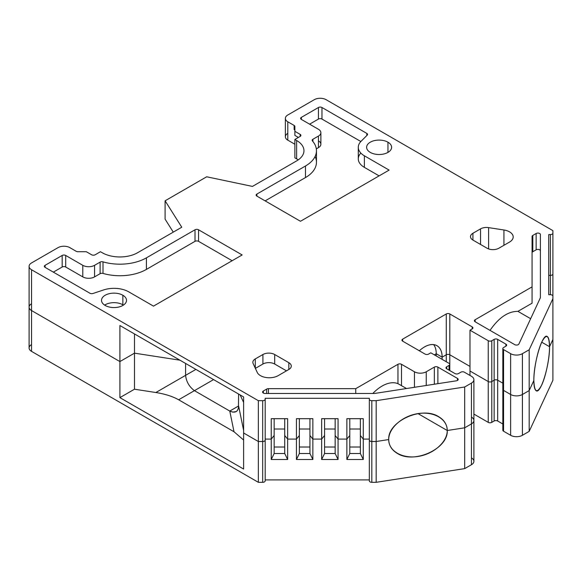 <?xml version="1.0" encoding="UTF-8"?>
<svg xmlns="http://www.w3.org/2000/svg" width="582" height="582" viewBox="0 0 582 582"><rect width="100%" height="100%" fill="white"/><g stroke="black" fill="none" stroke-linecap="round" stroke-linejoin="round"><path stroke-width="0.87" d="M552.9 377.762A2.503 1.44 180 0 1 552.9 377.776A2.503 1.44 180 0 0 552.9 377.762A2.503 1.44 180 0 1 552.9 377.776L552.9 336.963A2.503 1.44 0 0 0 552.9 336.942A2.503 1.44 180 0 1 552.9 336.963L552.9 339.466L549.539 346.712L541.697 342.18L549.539 346.712C549.845 364.376 540.678 394.509 536.153 390.711C534.654 389.714 533.89 386.31 533.854 380.512L529.183 390.573L529.183 431.386L552.9 380.286L529.183 431.386L522.418 435.292A8.33 4.809 180 0 1 510.632 435.292L503.561 431.211A2.503 1.44 180 0 1 502.833 430.193L502.833 389.38A2.503 1.44 0 0 0 503.561 390.398L503.561 431.211A2.503 1.44 180 0 1 503.561 429.174A2.503 1.44 180 0 0 503.561 431.211L510.632 435.292L510.632 394.48A8.33 4.809 0 0 0 522.418 394.48L529.183 390.573L529.183 349.76L522.41 353.667L529.183 349.76L552.9 298.653L552.9 296.143A2.503 1.44 0 0 0 550.397 294.703L550.397 275.395A2.503 1.44 0 0 0 552.9 273.947L552.9 296.136A2.503 1.44 0 0 0 550.397 294.703L550.397 275.395A2.503 1.44 0 0 0 552.9 273.947A2.503 1.44 180 0 1 550.397 275.395A2.503 1.44 0 0 0 552.9 273.947L552.9 296.136A2.503 1.44 0 0 0 550.397 294.703L550.397 234.575A2.503 1.44 0 0 0 552.9 233.135L552.9 230.632L326.095 99.682A8.33 4.809 0 0 0 314.309 99.682L287.799 114.989A8.33 4.809 0 0 0 285.362 118.393A8.33 4.809 0 0 0 287.799 121.791L294.143 125.45A2.503 1.44 180 0 1 294.87 126.469L294.87 135.395L298.406 137.439M502.833 423.987L497.668 421.012A2.503 1.44 0 0 0 494.14 421.012L494.14 380.199A2.503 1.44 180 0 1 497.668 380.199A2.503 1.44 0 0 0 494.14 380.199L491.783 381.559L494.14 380.199A2.503 1.44 180 0 1 497.668 380.199L497.668 421.012A2.503 1.44 0 0 0 494.14 421.012L494.14 380.199A2.503 1.44 180 0 1 497.668 380.199L497.668 421.012A2.503 1.44 0 0 0 494.14 421.012L494.14 380.199L491.783 381.559L494.14 380.199L491.783 381.559L494.14 380.199L494.14 339.379L491.783 340.739L491.783 422.372L494.14 421.012L491.783 422.372A2.503 1.44 180 0 1 488.247 422.372L473.894 414.086M473.894 420.502A8.33 4.809 180 0 1 471.456 423.9L471.456 383.087A8.33 4.809 0 0 0 473.894 379.682L473.894 420.502A8.33 4.809 180 0 1 471.456 423.9A8.33 4.809 180 0 0 473.894 420.466A8.33 4.809 180 0 1 473.894 420.502L473.894 461.315A8.33 4.809 180 0 1 471.456 464.712L464.691 468.619L376.168 482.318L371.825 482.318A2.503 1.44 180 0 1 369.33 480.87L369.33 440.072A2.503 1.44 0 0 0 371.825 441.505A2.503 1.44 180 0 1 369.33 440.057L369.33 440.057A2.503 1.44 0 0 0 371.825 441.505L376.176 441.505L388.711 439.563L376.168 441.505L371.825 441.505L371.825 482.318A2.503 1.44 180 0 1 369.33 480.87L369.33 440.072A2.503 1.44 0 0 0 371.825 441.505L371.825 482.318A2.503 1.44 180 0 1 369.33 480.87L369.33 398.284L265.188 398.284L265.188 480.87A2.503 1.44 180 0 1 262.686 482.318L258.35 482.318L31.537 351.368A8.33 4.809 180 0 1 29.1 347.971L29.1 307.194M274.151 434.528L274.151 453.516L284.729 453.516L287.646 459.504L271.241 459.504L274.151 453.516L274.151 418.691L274.151 435.489L271.241 439.097L265.188 439.097L271.241 439.097L271.241 459.504L274.151 453.516L284.729 453.516L284.729 435.489L287.646 439.097L296.449 439.097L296.449 459.504L299.359 453.516L309.944 453.516L309.944 435.489L312.854 439.097L321.657 439.097L321.657 459.504L324.574 453.516L335.152 453.516L335.152 435.489L338.069 439.097L346.872 439.097L346.872 459.504L349.782 453.516L360.36 453.516L360.36 435.489L363.277 439.097L369.33 439.097L363.277 439.097L363.277 459.504L346.872 459.504L349.782 453.516L349.782 434.528L349.782 435.489L346.872 439.097L338.069 439.097L338.069 459.504L321.657 459.504L324.574 453.516L324.574 434.528L324.574 435.489L321.657 439.097L312.854 439.097L312.854 459.504L296.449 459.504L299.359 453.516L299.359 434.528L299.359 435.489L296.449 439.097L287.646 439.097L287.646 459.504L271.241 459.504L274.151 453.516L274.151 434.528L274.151 435.489L271.241 439.097L265.188 439.097L265.188 479.91L369.33 479.91L369.33 480.87L369.33 479.91L265.188 479.91L265.188 480.87A2.503 1.44 180 0 1 262.686 482.318L258.35 482.318L31.537 351.368A8.33 4.809 180 0 1 31.537 344.566A8.33 4.809 180 0 0 31.537 351.368L31.537 310.555A8.33 4.809 180 0 1 29.1 307.158A8.33 4.809 0 0 0 31.537 310.555L31.537 351.368L258.35 482.318L258.35 441.505L243.618 433.001L243.618 469.048L119.907 397.63L243.618 469.048L243.618 396.946L119.907 325.52L243.618 396.946L243.618 469.048L119.907 397.63L119.907 361.575L134.486 353.158L179.962 360.193L134.486 353.158L119.907 361.575L31.537 310.555A8.33 4.809 180 0 1 31.537 303.753A8.33 4.809 180 0 0 31.537 310.555L31.537 351.368M548.731 275.395L550.397 275.395L550.397 234.575L548.731 234.575L548.731 294.703L548.731 287.588L548.731 294.703L548.731 287.588L548.731 294.703L550.397 294.703L548.731 294.703L548.731 234.575L550.397 234.575A2.503 1.44 0 0 0 552.9 233.135L552.9 273.947A2.503 1.44 180 0 1 550.397 275.395L548.731 275.395L548.731 278.887L548.731 275.395L550.397 275.395L548.731 275.395L550.397 275.395L548.731 275.395L548.731 234.575L550.397 234.575A2.503 1.44 0 0 0 552.9 233.135L552.9 336.963L552.9 296.143L552.9 298.653L529.183 349.76L529.183 431.386L522.418 435.292A8.33 4.809 180 0 1 510.632 435.292L503.561 431.211L503.561 390.398L503.561 431.211M510.632 435.292L510.632 394.48L503.561 390.398A2.503 1.44 0 0 1 502.833 389.38A2.503 1.44 0 0 0 503.561 390.398L510.632 394.48A8.33 4.809 0 0 0 522.41 394.48L529.183 390.573L529.183 431.386L522.418 435.292A8.33 4.809 180 0 1 510.632 435.292L510.632 394.48A8.33 4.809 0 0 0 522.418 394.48L529.183 390.573L529.183 349.76L552.9 298.653L552.9 296.143L552.9 336.963A2.503 1.44 0 0 0 552.9 336.942A2.503 1.44 180 0 1 552.9 336.963L552.9 380.286L529.183 431.386M491.783 422.372A2.503 1.44 180 0 1 488.247 422.372L488.247 340.739A2.503 1.44 0 0 0 491.783 340.739L494.14 339.379A2.503 1.44 180 0 1 497.668 339.379L505.918 344.144A2.503 1.44 180 0 1 505.918 346.181L505.918 344.144A2.503 1.44 180 0 1 505.918 346.181L505.918 344.144A2.503 1.44 180 0 1 506.653 345.162A2.503 1.44 180 0 1 505.918 346.181L505.918 344.144L497.668 339.379L497.668 380.199L502.833 383.174L497.668 380.199A2.503 1.44 0 0 0 494.14 380.199L494.14 339.379A2.503 1.44 180 0 1 497.668 339.379L497.668 380.199A2.503 1.44 0 0 0 494.14 380.199L494.14 339.379L491.783 340.739L491.783 422.372A2.503 1.44 180 0 1 488.247 422.372L488.247 381.559A2.503 1.44 0 0 0 491.783 381.559L491.783 422.372L494.14 421.012M488.247 422.372L488.247 381.559L469.98 371.01L469.98 375.434L469.98 330.198L472.191 328.925L472.191 326.88L449.806 313.96L449.806 354.773A2.503 1.44 0 0 0 446.27 354.773A2.503 1.44 180 0 1 449.806 354.773L449.806 370.589L449.806 354.773A2.503 1.44 0 0 0 446.27 354.773L442.145 357.152L436.245 353.747L442.145 357.152L446.27 354.773A2.503 1.44 180 0 1 449.806 354.773A2.503 1.44 0 0 0 446.27 354.773L442.145 357.152A24.997 14.434 120 0 0 436.973 345.708A24.997 14.434 120 0 0 419.346 350.786A24.997 14.434 120 0 1 442.145 357.152L436.245 353.747L434.332 354.853L436.245 353.747A24.997 14.434 120 0 0 433.663 344.617A24.997 14.434 120 0 1 436.245 353.747L442.145 357.152L446.27 354.773A2.503 1.44 180 0 1 449.806 354.773L449.799 364.383A2.503 1.44 0 0 0 449.071 363.357L430.804 352.816L428.599 354.089A2.503 1.44 180 0 1 425.064 354.089L402.679 341.168A2.503 1.44 180 0 1 401.944 340.143A2.503 1.44 180 0 1 402.679 339.124L446.27 313.96A2.503 1.44 180 0 1 449.806 313.96L449.806 354.773L469.98 366.42L449.806 354.773L469.98 366.42L449.806 354.773L469.98 366.42L449.806 354.773L449.806 313.96A2.503 1.44 180 0 0 446.27 313.96A2.503 1.44 180 0 1 449.806 313.96L472.191 326.88A2.503 1.44 180 0 1 472.926 327.899A2.503 1.44 180 0 1 472.191 328.925L472.191 326.88A2.503 1.44 180 0 1 472.191 328.925L472.191 326.88L449.806 313.96M473.894 420.466A8.33 4.809 180 0 1 471.456 423.9L464.691 427.806L464.691 468.619L471.456 464.712L471.456 423.9L464.691 427.806L464.691 386.994L376.176 400.685L464.691 386.994L471.456 383.087L464.691 386.994L464.691 468.619L376.168 482.318L371.825 482.318L376.168 482.318L464.691 468.619L464.691 386.994L471.456 383.087A8.33 4.809 0 0 0 471.456 376.285L464.385 372.204A2.503 1.44 0 0 0 460.849 372.204L458.492 373.564A2.503 1.44 180 0 1 454.964 373.564L446.714 368.799A2.503 1.44 180 0 1 445.979 367.78A2.503 1.44 180 0 1 446.714 366.762L446.714 368.799A2.503 1.44 180 0 1 446.714 366.762L446.714 368.799A2.503 1.44 180 0 1 446.714 366.762L446.714 368.799L454.964 373.564L446.714 368.799M274.151 418.691L274.151 435.489L271.241 439.097L265.188 439.097L265.188 440.057A2.503 1.44 180 0 1 262.686 441.505L258.35 441.505L262.686 441.505L258.35 441.505L258.35 400.685L262.686 400.685A2.503 1.44 0 0 0 265.188 399.245L265.188 398.284L369.33 398.284L369.33 399.245A2.503 1.44 0 0 0 371.825 400.685L371.825 441.505A2.503 1.44 180 0 1 369.33 440.057L369.33 399.245A2.503 1.44 0 0 0 371.825 400.685L371.825 441.505L376.168 441.505L388.711 439.563C388.594 451.043 402.322 458.972 417.985 456.463C433.648 454.12 447.369 441.949 447.252 430.505L417.985 413.606L447.252 430.505L417.985 413.606L447.252 430.505L464.691 427.806L447.252 430.505C448.402 448.657 414.18 464.327 397.288 453.385C391.701 450.024 388.841 445.419 388.711 439.563C387.568 421.412 421.79 405.741 438.683 416.683C444.27 420.037 447.122 424.649 447.252 430.505L417.985 413.606L447.252 430.505L464.691 427.806L471.456 423.9L464.691 427.806L447.252 430.505C447.369 441.949 433.648 454.12 417.985 456.463C402.322 458.972 388.594 451.043 388.711 439.563L376.168 441.505L376.168 482.318L376.168 441.505L371.825 441.505A2.503 1.44 180 0 1 369.33 440.057L369.33 399.245A2.503 1.44 0 0 0 371.825 400.685L376.176 400.685L464.691 386.994M360.36 428.999L349.782 428.999L360.36 428.999M335.152 428.999L324.574 428.999L335.152 428.999M309.944 428.999L299.359 428.999L309.944 428.999M284.729 428.999L274.151 428.999L284.729 428.999M369.33 479.91L265.188 479.91L265.188 440.057A2.503 1.44 180 0 1 262.686 441.505L258.35 441.505L262.686 441.505L262.686 482.318L262.686 441.505A2.503 1.44 0 0 0 265.188 440.057L265.188 480.87A2.503 1.44 180 0 1 262.686 482.318L258.35 482.318L258.35 441.505L243.618 433.001L243.618 396.946L119.907 325.52L119.907 361.575L31.537 310.555L119.907 361.575L134.486 353.158L179.962 360.193L134.486 353.158L119.907 361.575L119.907 397.63L134.486 389.213L134.486 353.158L179.962 360.193L134.486 353.158L119.907 361.575L31.537 310.555L119.907 361.575L119.907 397.63L134.486 389.213L134.486 333.937L134.486 389.213L119.907 397.63M243.618 402.46L240.119 394.923L243.618 402.468M436.151 355.9A24.997 14.434 120 0 0 436.245 353.747L434.332 354.853L436.245 353.747A24.997 14.434 120 0 1 436.151 355.9A24.997 14.434 120 0 0 436.245 353.747L442.145 357.152A24.997 14.434 120 0 1 442.051 359.312A24.997 14.434 120 0 0 442.145 357.152A24.997 14.434 120 0 0 419.346 350.786M243.618 440.043L234.008 431.749L243.618 440.043L234.008 431.749L178.63 399.776C172.672 396.415 165.084 393.992 155.86 392.515L185.593 375.346C186.313 381.727 189.252 386.826 194.432 390.653L229.774 411.059L232.771 412.129L236.197 411.576L237.405 410.521L238.431 408.098L238.613 394.058M155.86 392.515L185.593 375.346C186.313 381.727 189.252 386.826 194.432 390.653L178.63 399.776C172.672 396.415 165.084 393.992 155.86 392.515L185.593 375.346C186.313 381.727 189.252 386.826 194.432 390.653L213.572 379.602L194.432 390.653L229.774 411.059L234.008 431.749L178.63 399.776C172.672 396.415 165.084 393.992 155.86 392.515L134.486 389.213M195.901 369.395L185.593 375.346L195.901 369.395L185.593 375.346L185.593 363.444M284.729 447.02L274.151 447.02M309.944 447.02L299.359 447.02M299.359 434.528L299.359 453.516L309.944 453.516L312.854 459.504L296.449 459.504L299.359 453.516L309.944 453.516L309.944 435.489L312.854 439.097L312.854 418.691L296.449 418.691L312.854 418.691L312.854 459.504L296.449 459.504L296.449 418.691L312.854 418.691L312.854 459.504L309.944 453.516L309.944 435.489L312.854 439.097L321.657 439.097L321.657 418.691L338.069 418.691L338.069 459.504L321.657 459.504L324.574 453.516L335.152 453.516L338.069 459.504L321.657 459.504L321.657 439.097L312.854 439.097L321.657 439.097L312.854 439.097L309.944 435.489L312.854 439.097L309.944 435.489L309.944 418.691M335.152 447.02L324.574 447.02M360.36 447.02L349.782 447.02M349.782 434.528L349.782 453.516L360.36 453.516L363.277 459.504L346.872 459.504L349.782 453.516L360.36 453.516L360.36 435.489L363.277 439.097L363.277 418.691L346.872 418.691L363.277 418.691L363.277 459.504L346.872 459.504L346.872 418.691L363.277 418.691L363.277 459.504L360.36 453.516L360.36 435.489L363.277 439.097L369.33 439.097L363.277 439.097L369.33 439.097L363.277 439.097L360.36 435.489L363.277 439.097L360.36 435.489L360.36 418.691M540.402 297.7L518.918 343.998A2.503 1.44 0 0 1 514.735 344.646A2.503 1.44 0 0 0 518.918 343.998L540.402 297.7L540.402 234.524A2.503 1.44 0 0 0 538.859 233.193A2.503 1.44 0 0 0 536.138 233.506L536.138 249.831A2.503 1.44 180 0 1 538.859 249.518A2.503 1.44 180 0 1 540.402 250.849L540.402 234.524A2.503 1.44 0 0 0 538.859 233.193A2.503 1.44 0 0 0 536.138 233.506L536.138 249.831A2.503 1.44 180 0 1 538.859 249.518A2.503 1.44 180 0 1 540.402 250.849L540.402 234.524A2.503 1.44 0 0 0 538.859 233.193A2.503 1.44 0 0 0 536.138 233.506L536.138 249.831A2.503 1.44 180 0 1 538.859 249.518A2.503 1.44 180 0 1 540.402 250.849L540.402 297.7L540.402 234.524L540.402 297.7L518.918 343.998A2.503 1.44 0 0 1 514.735 344.646L475.138 321.781L514.735 344.646L475.138 321.781L475.138 319.736L532.072 286.868L532.072 236.452L532.072 303.193L517.936 311.355C508.108 311.29 498.803 317.627 490.022 330.372C498.803 317.627 508.108 311.29 517.936 311.355L530.66 318.703L517.936 311.355C508.108 311.29 498.803 317.627 490.022 330.372M536.138 249.831L532.806 251.751A2.503 1.44 180 0 0 532.072 252.777A2.503 1.44 180 0 1 532.806 251.751L532.806 235.426A2.503 1.44 0 0 0 532.072 236.452L532.072 252.777A2.503 1.44 180 0 1 532.806 251.751L536.138 249.831L532.806 251.751L532.806 235.426L536.138 233.506L532.806 235.426A2.503 1.44 0 0 0 532.072 236.452L532.072 303.193L517.936 311.355L530.66 318.703M475.138 321.781A2.503 1.44 0 0 1 475.138 319.736A2.503 1.44 0 0 0 475.138 321.781L475.138 319.736A2.503 1.44 0 0 0 474.403 320.762A2.503 1.44 0 0 0 475.138 321.781L475.138 319.736L532.072 286.868L532.072 236.452A2.503 1.44 0 0 1 532.806 235.426L536.138 233.506M263.326 393.046L263.326 391.009A2.503 1.44 0 0 0 262.598 392.028A2.503 1.44 0 0 0 265.094 393.476L374.524 393.476L456.332 380.817A2.503 1.44 0 0 0 458.187 379.42A2.503 1.44 0 0 0 457.452 378.402L437.875 367.104A2.503 1.44 0 0 0 434.339 367.104L434.339 384.222M426.242 385.473L426.242 371.774L426.242 385.473L426.242 371.774L434.339 367.104L426.242 371.774A8.33 4.809 180 0 1 414.457 371.774L414.457 387.292M355.755 393.476L355.755 388.66L355.755 393.476L355.755 388.66L397.964 364.296A2.503 1.44 180 0 1 401.5 364.296L414.457 371.774L401.5 364.296L401.5 385.597L397.964 383.669A34.578 19.963 120 0 0 372.836 393.476A34.578 19.963 120 0 1 397.964 383.669L397.964 364.296A2.503 1.44 180 0 1 401.5 364.296L414.457 371.774A8.33 4.809 180 0 0 426.242 371.774A8.33 4.809 180 0 1 414.457 371.774M355.755 388.66L268.426 388.66L268.426 393.476L268.426 388.66L355.755 388.66L397.964 364.296L355.755 388.66L268.426 388.66A2.503 1.44 0 0 0 266.658 389.089L266.658 393.476M457.452 378.402A2.503 1.44 0 0 1 456.332 380.817L374.524 393.476L265.094 393.476A2.503 1.44 0 0 1 262.788 392.581A2.503 1.44 0 0 1 263.326 391.009L266.658 389.089L263.326 391.009A2.503 1.44 0 0 0 262.788 392.581A2.503 1.44 0 0 0 265.094 393.476L374.524 393.476L456.332 380.817A2.503 1.44 0 0 0 457.452 378.402L457.452 380.446L457.452 378.402L437.875 367.104A2.503 1.44 0 0 0 434.339 367.104A2.503 1.44 0 0 1 437.875 367.104L437.875 383.669L437.875 367.104L457.452 378.402L457.452 380.446M406.549 388.521L397.964 383.669A34.578 19.963 120 0 0 372.836 393.476M488.596 248.929L488.596 227.62L488.596 248.929L488.596 227.62L503.932 229.992A12.498 7.217 0 0 1 512.771 235.092A12.498 7.217 0 0 1 509.534 242.061L498.847 248.23A8.33 4.809 0 0 1 487.069 248.23L472.926 240.068L472.926 233.266A8.33 4.809 0 0 0 470.489 236.663A8.33 4.809 0 0 0 472.926 240.068L472.926 233.266A8.33 4.809 0 0 0 472.926 240.068L472.926 233.266A8.33 4.809 0 0 0 472.926 240.068L487.069 248.23A8.33 4.809 0 0 0 498.847 248.23L509.534 242.061A12.498 7.217 0 0 0 513.193 236.961A12.498 7.217 0 0 0 503.932 229.992L503.932 245.298M488.596 227.62A8.33 4.809 0 0 0 480.55 228.864A8.33 4.809 0 0 1 488.596 227.62L503.932 229.992L488.596 227.62A8.33 4.809 0 0 0 480.55 228.864L472.926 233.266L480.55 228.864L480.55 244.469L480.55 228.864L472.926 233.266M288.832 369.483L278.145 375.652A12.498 7.217 0 0 1 266.076 377.514A12.498 7.217 0 0 1 257.244 372.415A12.498 7.217 0 0 0 266.076 377.514A12.498 7.217 0 0 0 278.145 375.652L288.832 369.483A8.33 4.809 0 0 0 291.276 366.078A8.33 4.809 0 0 0 288.832 362.681L274.697 354.518A8.33 4.809 0 0 0 262.911 354.518L255.287 358.919A8.33 4.809 0 0 0 252.85 362.317A8.33 4.809 0 0 0 253.134 363.561L257.244 372.415A12.498 7.217 0 0 0 266.076 377.514A12.498 7.217 0 0 0 278.145 375.652L288.832 369.483A8.33 4.809 0 0 0 288.832 362.681L288.832 369.483A8.33 4.809 0 0 0 288.832 362.681L274.697 354.518A8.33 4.809 0 0 0 262.911 354.518L262.911 364.041L255.374 368.391L262.911 364.041A8.33 4.809 180 0 1 274.697 364.041L274.697 354.518A8.33 4.809 0 0 0 262.911 354.518L255.287 358.919A8.33 4.809 0 0 0 253.134 363.561L257.244 372.415L253.134 363.561A8.33 4.809 0 0 1 255.287 358.919L255.287 368.21L255.287 358.919L262.911 354.518L262.911 364.041A8.33 4.809 180 0 1 274.697 364.041L274.697 354.518L288.832 362.681L288.832 369.483L288.832 362.681M286.475 370.843L274.697 364.041L286.475 370.843L274.697 364.041L274.697 354.518M265.123 200.87L305.477 177.568A37.488 21.643 0 0 0 315.095 156.485A37.488 21.643 0 0 1 305.477 177.568L265.123 200.87L305.477 177.568L305.477 166.008A37.488 21.643 0 0 0 316.455 150.702L316.455 162.262A37.488 21.643 0 0 1 305.477 177.568L305.477 166.008L256.873 194.068L256.873 196.105L300.465 221.276L389.125 170.09L364.383 155.801L389.125 170.09L300.465 221.276L389.125 170.09L364.383 155.801A20.828 12.026 0 0 1 358.286 147.297A20.828 12.026 0 0 1 361.073 141.288L367.22 135.14A2.503 1.44 180 0 0 367.555 134.42A2.503 1.44 180 0 0 366.82 133.402L321.97 107.503L321.97 119.07A2.503 1.44 0 0 0 318.434 119.07L309.602 124.17L318.434 119.07L318.434 107.503L301.352 117.368L301.352 119.412L318.434 129.277A8.33 4.809 0 0 1 320.878 132.674A8.33 4.809 0 0 1 318.434 136.079L312.898 139.273L312.898 141.491M358.286 147.297L358.286 158.864A20.828 12.026 0 0 0 364.383 167.369L379.115 175.873L364.383 167.369L364.383 155.801L364.383 167.369L379.115 175.873M360.855 141.521L321.97 119.07A2.503 1.44 0 0 0 318.434 119.07L309.602 124.17M320.878 132.674L320.878 144.241A8.33 4.809 180 0 1 318.434 147.639L316.317 148.861L318.434 147.639L318.434 136.079L312.898 139.273A2.503 1.44 180 0 0 312.163 140.291A2.503 1.44 180 0 0 312.432 140.946A2.503 1.44 180 0 1 312.898 139.273L318.434 136.079A8.33 4.809 0 0 0 318.434 129.277L301.352 119.412A2.503 1.44 180 0 1 300.618 118.386A2.503 1.44 180 0 1 301.352 117.368L301.352 119.412L318.434 129.277A8.33 4.809 0 0 1 318.434 136.079L318.434 147.639L316.317 148.861M316.455 150.702A37.488 21.643 0 0 0 312.432 140.946A2.503 1.44 180 0 1 312.898 139.273M300.174 136.414L294.87 139.476L294.87 157.846L296.638 158.864A24.997 14.434 0 0 1 298.246 159.883A24.997 14.434 0 0 0 296.638 158.864L294.87 157.846L294.87 139.476L300.174 136.414L300.174 134.377A2.503 1.44 180 0 1 300.174 136.414L300.174 134.377A2.503 1.44 180 0 1 300.174 136.414L300.174 134.377L294.87 131.314L294.87 126.469L294.87 131.314L300.174 134.377A2.503 1.44 180 0 1 300.901 135.395A2.503 1.44 180 0 1 300.174 136.414L294.87 139.476L296.638 140.495A24.997 14.434 180 0 1 303.957 150.702A24.997 14.434 180 0 1 296.638 160.901L252.457 186.415L206.675 176.79L165.099 200.797L206.675 176.79L252.457 186.415L206.675 176.79L165.099 200.797L181.766 227.227L137.578 252.733A24.997 14.434 180 0 1 102.236 252.733L100.468 251.715L102.236 252.733A24.997 14.434 180 0 0 137.578 252.733A24.997 14.434 180 0 1 102.236 252.733L100.468 251.715L95.164 254.778A2.503 1.44 180 0 1 91.629 254.778L86.325 251.715L77.937 251.715A2.503 1.44 180 0 1 76.169 251.293L69.833 247.634A8.33 4.809 0 0 0 58.047 247.634L31.537 262.94A8.33 4.809 0 0 0 29.1 266.338A8.33 4.809 0 0 0 31.537 269.742L31.537 310.555L119.907 361.575L134.486 353.158L134.486 333.937M258.35 482.318L258.35 441.505L243.618 433.001L258.35 441.505L258.35 400.685L31.537 269.742L31.537 310.555L31.537 269.742A8.33 4.809 0 0 1 31.537 262.94L58.047 247.634A8.33 4.809 0 0 1 69.833 247.634L76.169 251.293A2.503 1.44 180 0 0 77.937 251.715A2.503 1.44 180 0 1 76.169 251.293L69.833 247.634A8.33 4.809 0 0 0 58.047 247.634L31.537 262.94A8.33 4.809 0 0 0 31.537 269.742L258.35 400.685L262.686 400.685A2.503 1.44 0 0 0 265.188 399.245L265.188 440.057A2.503 1.44 180 0 1 262.686 441.505A2.503 1.44 0 0 0 265.188 440.057A2.503 1.44 0 0 1 262.686 441.505L262.686 400.685A2.503 1.44 0 0 0 265.188 399.245L265.188 440.057M473.894 379.682A8.33 4.809 0 0 0 471.456 376.285L464.385 372.204A2.503 1.44 0 0 0 460.849 372.204L458.492 373.564A2.503 1.44 180 0 1 454.964 373.564A2.503 1.44 180 0 0 458.492 373.564L460.849 372.204A2.503 1.44 0 0 1 464.385 372.204L471.456 376.285A8.33 4.809 0 0 1 471.456 383.087L471.456 423.9L464.691 427.806L447.252 430.505C447.369 419.025 433.648 411.096 417.985 413.606C402.322 415.941 388.594 428.112 388.711 439.563L376.176 441.505L376.176 400.685L371.825 400.685L376.176 400.685L376.176 441.505L388.711 439.563C388.594 428.112 402.322 415.941 417.985 413.606C433.648 411.096 447.369 419.025 447.252 430.505L464.691 427.806L471.456 423.9L471.456 383.087M449.071 370.159L449.071 365.401L449.071 370.159L449.071 365.401L446.714 366.762L449.071 365.401A2.503 1.44 0 0 0 449.799 364.383M469.98 330.198L469.98 371.01L469.98 330.198L488.247 340.739L488.247 381.559A2.503 1.44 0 0 0 491.783 381.559A2.503 1.44 0 0 1 488.247 381.559L469.98 371.01L488.247 381.559A2.503 1.44 0 0 0 491.783 381.559A2.503 1.44 0 0 1 488.247 381.559L488.247 340.739L469.98 330.198L472.191 328.925L469.98 330.198L488.247 340.739A2.503 1.44 0 0 0 491.783 340.739L491.783 381.559A2.503 1.44 0 0 1 488.247 381.559L469.98 371.01L469.98 375.434M505.918 346.181L503.561 347.541A2.503 1.44 0 0 0 502.833 348.567A2.503 1.44 0 0 0 503.561 349.586L503.561 390.398L510.632 394.48L503.561 390.398A2.503 1.44 0 0 1 502.833 389.38L502.833 348.567M503.561 349.586L510.632 353.667A8.33 4.809 0 0 0 522.41 353.667L522.41 394.48A8.33 4.809 0 0 1 510.632 394.48L510.632 353.667L503.561 349.586A2.503 1.44 0 0 1 503.561 347.541A2.503 1.44 0 0 0 503.561 349.586L503.561 390.398L510.632 394.48L510.632 353.667A8.33 4.809 0 0 0 522.41 353.667L522.41 394.48A8.33 4.809 0 0 1 510.632 394.48L510.632 353.667L503.561 349.586L503.561 390.398A2.503 1.44 0 0 1 503.561 388.361A2.503 1.44 0 0 0 503.561 390.398L510.632 394.48A8.33 4.809 0 0 0 522.418 394.48L529.183 390.573L533.854 380.504C533.548 362.841 542.715 332.708 547.24 336.505C548.739 337.509 549.503 340.907 549.539 346.712L552.9 339.466L552.9 298.653L552.9 339.466L549.539 346.712C549.568 358.105 545.894 376.081 541.697 385.037C536.968 393.854 534.356 392.348 533.854 380.512L529.183 390.573L533.854 380.512C534.356 392.348 536.968 393.854 541.697 385.037C545.894 376.081 549.568 358.105 549.539 346.712L552.9 339.466L552.9 380.286L552.9 339.466L549.539 346.712C549.037 334.868 546.425 333.362 541.697 342.18C537.499 351.135 533.818 369.112 533.854 380.504L529.183 390.573L522.41 394.48L522.418 435.292L522.418 394.48L529.183 390.573L533.854 380.504C533.818 369.112 537.499 351.135 541.697 342.18C546.425 333.362 549.037 334.868 549.539 346.712L552.9 339.466L552.9 336.963A2.503 1.44 0 0 0 552.9 336.942A2.503 1.44 180 0 1 552.9 336.963L552.9 273.947A2.503 1.44 180 0 1 550.397 275.395L550.397 234.575M103.007 273.416A37.488 21.643 180 0 0 146.417 269.401L195.014 241.341L195.014 229.781A2.503 1.44 180 0 1 198.549 229.781L198.549 241.341A2.503 1.44 0 0 0 195.014 241.341L146.417 269.401L146.417 257.841L195.014 229.781A2.503 1.44 180 0 1 198.549 229.781L198.549 241.341A2.503 1.44 0 0 0 195.014 241.341L146.417 269.401A37.488 21.643 180 0 1 103.007 273.416A37.488 21.643 180 0 0 146.417 269.401L146.417 257.841L195.014 229.781A2.503 1.44 180 0 1 198.549 229.781L242.148 254.945L153.488 306.132L128.746 291.851A20.828 12.026 180 0 0 103.603 289.938L92.96 293.488L103.603 289.938A20.828 12.026 180 0 1 128.746 291.851A20.828 12.026 180 0 0 103.603 289.938L92.96 293.488A2.503 1.44 180 0 1 89.941 293.255L45.09 267.364A2.503 1.44 180 0 1 44.356 266.338A2.503 1.44 180 0 1 45.09 265.319L62.172 255.454A2.503 1.44 180 0 1 65.708 255.454L82.79 265.319A8.33 4.809 0 0 0 94.575 265.319L100.111 262.126A2.503 1.44 180 0 1 103.007 261.856L103.007 273.416A2.503 1.44 0 0 0 100.111 273.685L100.111 262.126A2.503 1.44 180 0 1 103.007 261.856L103.007 273.416A2.503 1.44 0 0 0 100.111 273.685L100.111 262.126A2.503 1.44 180 0 1 103.007 261.856L103.007 273.416A2.503 1.44 0 0 0 100.111 273.685L100.111 262.126L94.575 265.319L100.111 262.126M146.417 269.401L146.417 257.841A37.488 21.643 180 0 1 103.007 261.856A37.488 21.643 180 0 0 146.417 257.841A37.488 21.643 180 0 1 103.007 261.856M387.954 142.197A12.498 7.217 180 0 1 391.613 147.297A12.498 7.217 180 0 1 379.115 154.514A12.498 7.217 180 0 1 366.616 147.297A12.498 7.217 180 0 1 374.328 140.633A12.498 7.217 180 0 1 387.954 142.197A12.498 7.217 180 0 1 382.345 154.266A12.498 7.217 180 0 1 367.046 145.435A12.498 7.217 180 0 1 387.954 142.197L387.954 152.404L387.954 142.197A12.498 7.217 180 0 1 382.345 154.266A12.498 7.217 180 0 1 367.046 145.435A12.498 7.217 180 0 1 387.954 142.197M123.406 305.113A12.498 7.217 0 0 0 122.853 304.772A12.498 7.217 0 0 1 123.406 305.113A12.498 7.217 0 0 0 122.853 304.772L122.853 295.249A12.498 7.217 180 0 1 117.251 307.325A12.498 7.217 180 0 1 101.945 298.486A12.498 7.217 180 0 1 122.853 295.249A12.498 7.217 180 0 1 126.512 300.356A12.498 7.217 180 0 1 114.014 307.565A12.498 7.217 180 0 1 101.523 300.356A12.498 7.217 180 0 1 109.234 293.684A12.498 7.217 180 0 1 122.853 295.249A12.498 7.217 180 0 1 117.251 307.325A12.498 7.217 180 0 1 101.945 298.486A12.498 7.217 180 0 1 122.853 295.249L122.853 304.772A12.498 7.217 0 0 0 104.629 305.113A12.498 7.217 0 0 1 122.853 304.772A12.498 7.217 0 0 0 104.629 305.113M318.434 119.07L318.434 107.503A2.503 1.44 180 0 1 321.97 107.503L321.97 119.07A2.503 1.44 0 0 0 318.434 119.07L318.434 107.503L301.352 117.368L301.352 119.412A2.503 1.44 180 0 1 301.352 117.368L318.434 107.503A2.503 1.44 180 0 1 321.97 107.503L321.97 119.07M256.873 196.105A2.503 1.44 180 0 1 256.138 195.086A2.503 1.44 180 0 1 256.873 194.068L256.873 196.105L300.465 221.276L256.873 196.105A2.503 1.44 180 0 1 256.873 194.068L256.873 196.105A2.503 1.44 180 0 1 256.873 194.068L305.477 166.008A37.488 21.643 0 0 0 312.432 140.946A37.488 21.643 0 0 1 305.477 166.008L256.873 194.068M65.708 255.454L65.708 267.022L82.79 276.887L82.79 265.319L65.708 255.454L65.708 267.022A2.503 1.44 0 0 0 62.172 267.022L62.172 255.454A2.503 1.44 180 0 1 65.708 255.454L65.708 267.022A2.503 1.44 0 0 0 62.172 267.022L53.34 272.121L62.172 267.022L62.172 255.454L45.09 265.319L45.09 267.364A2.503 1.44 180 0 1 45.09 265.319L45.09 267.364L89.941 293.255A2.503 1.44 180 0 0 92.96 293.488A2.503 1.44 180 0 1 89.941 293.255L45.09 267.364A2.503 1.44 180 0 1 45.09 265.319L62.172 255.454A2.503 1.44 180 0 1 65.708 255.454L82.79 265.319A8.33 4.809 0 0 0 94.575 265.319L94.575 276.887L100.111 273.685L94.575 276.887A8.33 4.809 180 0 1 82.79 276.887L82.79 265.319A8.33 4.809 0 0 0 94.575 265.319L94.575 276.887L100.111 273.685M198.549 229.781L242.148 254.945L198.549 229.781L198.549 241.341L232.131 260.729M284.729 418.691L284.729 435.489L287.646 439.097L287.646 418.691L271.241 418.691L287.646 418.691L287.646 459.504L271.241 459.504L271.241 418.691L287.646 418.691L287.646 459.504L284.729 453.516L284.729 435.489L287.646 439.097L296.449 439.097L287.646 439.097L296.449 439.097L287.646 439.097L284.729 435.489L287.646 439.097L284.729 435.489L284.729 418.691L284.729 453.516L287.646 459.504M299.359 453.516L299.359 435.489L296.449 439.097L296.449 459.504M324.574 434.528L324.574 453.516L324.574 418.691L324.574 435.489L321.657 439.097L321.657 459.504M335.152 418.691L335.152 435.489L338.069 439.097L338.069 459.504L335.152 453.516L335.152 435.489L338.069 439.097L346.872 439.097L338.069 439.097L338.069 418.691L321.657 418.691L338.069 418.691L338.069 439.097L346.872 439.097L338.069 439.097L335.152 435.489L338.069 439.097L335.152 435.489L335.152 418.691L335.152 453.516L338.069 459.504M349.782 453.516L349.782 435.489L346.872 439.097L346.872 459.504M173.276 232.131L165.099 219.159L165.099 200.797L181.766 227.227L137.578 252.733L181.766 227.227L165.099 200.797L165.099 219.159L173.276 232.131L165.099 219.159L165.099 200.797M285.362 118.393L285.362 136.755A8.33 4.809 0 0 0 287.799 140.16L294.87 144.241M294.87 130.55A2.503 1.44 0 0 0 294.143 129.531A2.503 1.44 0 0 1 294.87 130.55A2.503 1.44 0 0 0 294.143 129.531L294.143 125.45A2.503 1.44 180 0 1 294.87 126.469A2.503 1.44 180 0 0 294.143 125.45L287.799 121.791L294.143 125.45L294.143 129.531L294.143 125.45M471.456 464.712L471.456 423.9A8.33 4.809 180 0 0 471.456 417.098A8.33 4.809 180 0 1 471.456 423.9L471.456 464.712A8.33 4.809 180 0 0 471.456 457.91A8.33 4.809 180 0 1 471.456 464.712L464.691 468.619M349.782 435.489L346.872 439.097L346.872 418.691L346.872 439.097L349.782 435.489L346.872 439.097L349.782 435.489L349.782 418.691M324.574 435.489L321.657 439.097L321.657 418.691L321.657 439.097L324.574 435.489L321.657 439.097L324.574 435.489L324.574 418.691M299.359 435.489L296.449 439.097L296.449 418.691L296.449 439.097L299.359 435.489L296.449 439.097L299.359 435.489L299.359 418.691M446.27 361.742L446.27 313.96L402.679 339.124L446.27 313.96L446.27 354.773L446.27 313.96M442.051 359.312A24.997 14.434 120 0 0 442.145 357.152L436.245 353.747A24.997 14.434 120 0 0 433.663 344.617M213.572 379.602L194.432 390.653L229.774 411.059L238.613 405.96L243.618 430.425M376.168 441.505L376.168 482.318M552.9 377.776L552.9 296.143M234.008 431.749L229.774 411.059L234.008 431.749L178.63 399.776L194.432 390.653L178.63 399.776M229.774 411.059C235.339 413.446 238.285 411.743 238.613 405.96L229.774 411.059C235.339 413.446 238.285 411.743 238.613 405.96L229.774 411.059M274.151 435.489L271.241 439.097L265.188 439.097L271.241 439.097L274.151 435.489L271.241 439.097L271.241 459.504M360.36 453.516L363.277 459.504M324.574 453.516L335.152 453.516M309.944 453.516L312.854 459.504M274.151 453.516L284.729 453.516M532.072 303.193L532.072 286.868L532.072 303.193L517.936 311.355M540.402 250.849L540.402 234.524L540.402 250.849M268.426 393.476L268.426 388.66A2.503 1.44 0 0 0 266.658 389.089L263.326 391.009M262.911 354.518L262.911 364.041L255.374 368.391M262.911 364.041A8.33 4.809 180 0 1 274.697 364.041M364.383 167.369A20.828 12.026 0 0 1 360.855 153.081A20.828 12.026 0 0 0 364.383 167.369L364.383 155.801A20.828 12.026 0 0 1 361.073 141.288L367.22 135.14A2.503 1.44 180 0 0 366.82 133.402L321.97 107.503L366.82 133.402A2.503 1.44 180 0 1 367.22 135.14L361.073 141.288A20.828 12.026 0 0 0 364.383 155.801M366.82 135.541L366.82 133.402M318.434 147.639A8.33 4.809 180 0 0 318.434 140.837A8.33 4.809 180 0 1 318.434 147.639L318.434 136.079M294.87 139.476L296.638 140.495A24.997 14.434 180 0 1 296.638 160.901L252.457 186.415L296.638 160.901A24.997 14.434 180 0 0 296.638 140.495L296.638 158.864L296.638 140.495L294.87 139.476L294.87 157.846L296.638 158.864L296.638 140.495M95.164 254.778L100.468 251.715L95.164 254.778A2.503 1.44 180 0 1 91.629 254.778L86.325 251.715L77.937 251.715L86.325 251.715L91.629 254.778A2.503 1.44 180 0 0 95.164 254.778M449.071 365.401A2.503 1.44 0 0 0 449.071 363.357L430.804 352.816L428.599 354.089A2.503 1.44 180 0 1 425.064 354.089L402.679 341.168A2.503 1.44 180 0 1 402.679 339.124L402.679 341.168A2.503 1.44 180 0 1 402.679 339.124L402.679 341.168L425.064 354.089A2.503 1.44 180 0 0 428.599 354.089L430.804 352.816L449.071 363.357A2.503 1.44 0 0 1 449.071 365.401L446.714 366.762M552.9 273.947L552.9 230.632L326.095 99.682A8.33 4.809 0 0 0 314.309 99.682L287.799 114.989A8.33 4.809 0 0 0 287.799 121.791L287.799 140.16A8.33 4.809 0 0 1 287.799 133.358A8.33 4.809 0 0 0 287.799 140.16L287.799 121.791L287.799 140.16M475.138 319.736L532.072 286.868M268.426 388.66A2.503 1.44 0 0 0 266.658 389.089M426.242 371.774L434.339 367.104M472.926 240.068L487.069 248.23A8.33 4.809 0 0 0 498.847 248.23L509.534 242.061A12.498 7.217 0 0 0 512.771 235.092A12.498 7.217 0 0 0 503.932 229.992M242.148 254.945L153.488 306.132L128.746 291.851L153.488 306.132L242.148 254.945M94.575 265.319L94.575 276.887A8.33 4.809 180 0 1 82.79 276.887L65.708 267.022L82.79 276.887L82.79 265.319M146.417 257.841L195.014 229.781L195.014 241.341L195.014 229.781M53.34 272.121L62.172 267.022L62.172 255.454M258.35 400.685L258.35 441.505L243.618 433.001L258.35 441.505L262.686 441.505L262.686 400.685L258.35 400.685L31.537 269.742M371.825 400.685L371.825 441.505L376.176 441.505L376.176 400.685M510.632 353.667A8.33 4.809 0 0 0 522.41 353.667L529.183 349.76M505.918 344.144L497.668 339.379L497.668 421.012M494.14 339.379A2.503 1.44 180 0 1 497.668 339.379M488.247 340.739A2.503 1.44 0 0 0 491.783 340.739M472.191 326.88A2.503 1.44 180 0 1 472.191 328.925M548.731 287.588L548.731 294.703L550.397 294.703M271.241 439.097L271.241 418.691L271.241 439.097M265.188 399.245L265.188 398.284L369.33 398.284L369.33 480.87M287.799 121.791A8.33 4.809 0 0 1 287.799 114.989L314.309 99.682A8.33 4.809 0 0 1 326.095 99.682L552.9 230.632L552.9 271.445M298.246 159.883A24.997 14.434 0 0 0 296.638 158.864M552.9 339.466L552.9 298.653M371.825 482.318L371.825 441.505L376.176 441.505M119.907 361.575L119.907 325.52L119.907 361.575M65.708 267.022A2.503 1.44 0 0 0 62.172 267.022M198.549 241.341A2.503 1.44 0 0 0 195.014 241.341M94.575 276.887A8.33 4.809 180 0 1 82.79 276.887M318.434 107.503A2.503 1.44 180 0 1 321.97 107.503M301.352 119.412A2.503 1.44 180 0 1 301.352 117.368M397.964 383.669L397.964 364.296A2.503 1.44 180 0 1 401.5 364.296L401.5 385.597L397.964 383.669L397.964 364.296M300.174 134.377L294.87 131.314M262.686 482.318L262.686 400.685M522.41 353.667L522.418 435.292M532.806 251.751L532.806 235.426M437.875 383.669L437.875 367.104M401.5 364.296L401.5 385.597M480.55 228.864L480.55 244.469M255.287 368.21L255.287 358.919M305.477 177.568L305.477 166.008M45.09 265.319L45.09 267.364M402.679 339.124L402.679 341.168M29.1 307.158L29.1 266.338"/></g></svg>
